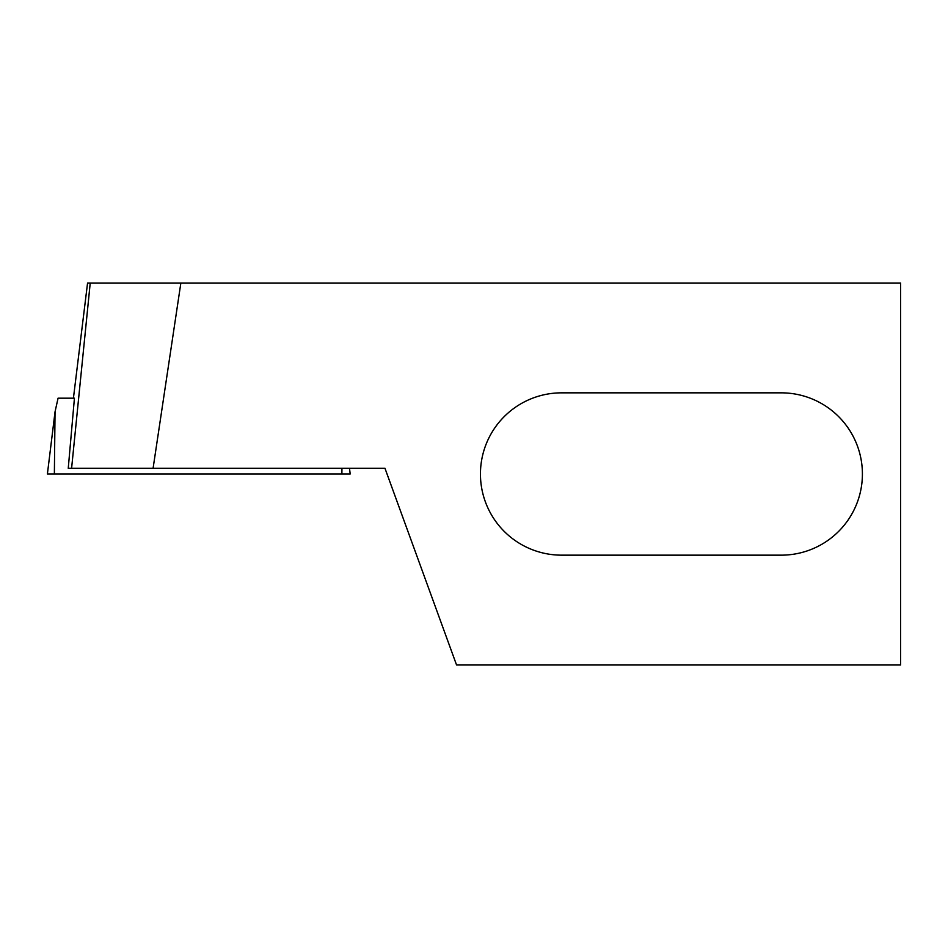 <?xml version="1.0" encoding="UTF-8"?>
<svg xmlns="http://www.w3.org/2000/svg" width="948" height="948" viewBox="0 0 948 948"><rect width="100%" height="100%" fill="white"/><g stroke="black" fill="none" stroke-linecap="round" stroke-linejoin="round"><path stroke-width="1.42" d="M349.492 468.276L350.191 474L54.368 474L55.043 411.788L58.065 398.184L74.43 398.184L68.256 468.276L153.09 468.276L180.855 283.025L900.6 283.025L900.6 664.975L456.557 664.975L384.959 468.276L153.09 468.276M73.423 398.184L87.56 283.025L180.855 283.025M561.607 392.839A81.161 81.161 0 0 0 480.446 474A81.161 81.161 0 0 0 561.607 555.161L781.235 555.161A81.161 81.161 0 0 0 862.407 474A81.161 81.161 0 0 0 781.235 392.839L561.607 392.839M54.368 474L47.4 474L55.043 411.788M90.226 283.025L71.598 468.276M341.944 468.276L341.884 474"/></g></svg>
